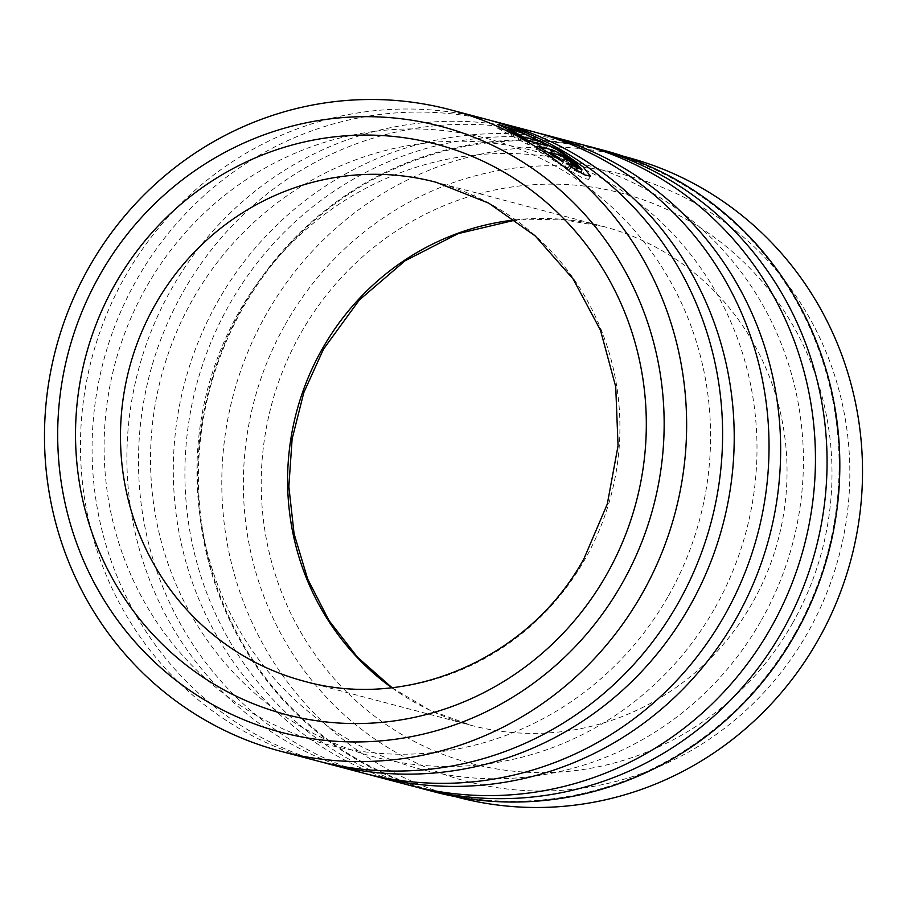 <?xml version="1.0" encoding="UTF-8"?>
<svg xmlns="http://www.w3.org/2000/svg" width="907" height="907" viewBox="0 0 907 907"><rect width="100%" height="100%" fill="white"/><g stroke="black" fill="none" stroke-linecap="round" stroke-linejoin="round"><path stroke-width="0.68" stroke-dasharray="4.54 3.4" d="M565.174 166.196L569.12 170.108L582.827 178.101L588.632 179.416L581.33 170.085L557.986 153.68L516.752 134.247L496.911 127.83L527.126 144.156L545.617 149.043A328.085 316.758 -75.2 0 0 536.661 144.19L521.525 140.188L506.786 131.742L522.579 137.07L555.333 152.977L574.131 165.879L580.174 173.01L565.174 166.196L566.988 162.988M527.126 144.156L528.94 140.959M548.35 152.591L535.912 149.304L561.444 165.233L557.408 161.48L547.896 155.641L559.052 158.589L567.51 164.326L569.324 161.117M569.471 161.208L567.51 164.326A328.085 316.758 104.8 0 1 575.798 170.357L577.623 167.137M576.399 170.312L575.798 170.357C577.51 170.357 574.664 167.727 567.283 162.466C559.29 157.296 553.678 154.19 550.424 153.147L549.461 152.886M457.582 797.242A331.032 319.604 104.8 0 1 266.136 314.491A331.032 319.604 104.8 0 1 626.726 157.149M794.77 633.721A331.032 319.604 -75.2 0 0 603.325 150.97A331.032 319.604 -75.2 0 0 242.736 308.312A331.032 319.604 -75.2 0 0 434.181 791.063A331.032 319.604 -75.2 0 0 794.77 633.721M761.449 620.116A313.334 302.519 -75.2 0 0 654.117 194.03A313.334 302.519 -75.2 0 0 238.926 312.099A313.334 302.519 -75.2 0 0 346.247 738.185A313.334 302.519 -75.2 0 0 761.449 620.116M584.924 145.403A331.769 320.318 -75.2 0 0 229.358 304.571A331.769 320.318 -75.2 0 0 415.44 786.811M579.142 143.816A331.769 320.318 -75.2 0 0 217.748 301.509A331.769 320.318 -75.2 0 0 409.624 785.337M715.022 607.849A313.334 302.519 -75.2 0 0 607.701 181.763A313.334 302.519 -75.2 0 0 192.499 299.832A313.334 302.519 -75.2 0 0 299.832 725.917A313.334 302.519 -75.2 0 0 715.022 607.849M538.509 133.136A331.769 320.318 -75.2 0 0 182.931 292.303A331.769 320.318 -75.2 0 0 369.024 774.544M532.715 131.549A331.769 320.318 -75.2 0 0 171.332 289.242A331.769 320.318 -75.2 0 0 363.197 773.07M668.606 595.582A313.334 302.519 -75.2 0 0 561.274 169.496A313.334 302.519 -75.2 0 0 146.084 287.564A313.334 302.519 -75.2 0 0 253.404 713.65A313.334 302.519 -75.2 0 0 668.606 595.582M492.082 120.869A331.769 320.318 -75.2 0 0 136.515 280.036A331.769 320.318 -75.2 0 0 322.597 762.277M486.299 119.282A331.769 320.318 -75.2 0 0 124.905 276.975A331.769 320.318 -75.2 0 0 316.781 760.803M285.342 324.366A313.334 302.519 104.8 0 1 700.544 206.297A313.334 302.519 104.8 0 1 807.865 632.383A313.334 302.519 104.8 0 1 392.674 750.452A313.334 302.519 104.8 0 1 285.342 324.366M603.518 150.256A331.769 320.318 -75.2 0 0 242.124 307.949A331.769 320.318 -75.2 0 0 434 791.777M547.896 155.641L549.291 153.181M557.408 161.48L558.735 159.133M561.444 165.233L563.27 162.024M535.912 149.304L537.726 146.106M569.12 170.108L570.945 166.877M545.617 149.043L547.431 145.846M536.661 144.19L537.25 143.147M521.525 140.188L522.999 137.603M391.983 687.665L429.997 710.249L471.402 725.407L304.276 681.248A258.041 249.13 -75.2 0 0 585.355 558.599A258.041 249.13 -75.2 0 0 436.131 182.284L603.246 226.444A258.041 249.13 104.8 0 1 752.481 602.758A258.041 249.13 104.8 0 1 471.402 725.407A258.041 249.13 104.8 0 1 391.733 687.687M792.503 623.324A294.911 284.73 -75.2 0 0 691.485 222.306A294.911 284.73 -75.2 0 0 300.716 333.425A294.911 284.73 -75.2 0 0 401.722 734.455A294.911 284.73 -75.2 0 0 792.503 623.324M515.357 219.879A258.041 249.13 104.8 0 1 603.246 226.444L559.766 219.177L515.55 220.027M559.052 158.589L560.866 155.38M496.911 127.83L498.737 124.588M623.959 156.423L603.325 150.97M454.815 796.516L434.181 791.063M576.41 170.323L578.224 167.103M588.654 179.427L590.48 176.196M506.786 131.742L507.999 129.61"/><path stroke-width="1.36" d="M566.988 162.988L581.988 169.79L575.945 162.67L557.147 149.78L524.416 133.862L508.612 128.522L523.339 136.98L538.475 140.982A331.769 320.318 104.8 0 1 547.431 145.846L528.94 140.959L498.748 124.588L518.611 131.039L559.8 150.483L583.133 166.854L590.48 176.196L584.675 174.858L570.945 166.877L566.988 162.988M569.324 161.117L560.866 155.38L549.71 152.433L559.222 158.272L563.27 162.024L537.726 146.106L552.238 149.938C555.492 150.993 561.104 154.099 569.097 159.258C576.489 164.518 579.335 167.137 577.623 167.137A331.769 320.318 -75.2 0 0 569.324 161.117L569.471 161.208M623.959 156.423L626.726 157.149A331.032 319.604 104.8 0 1 818.171 639.911A331.032 319.604 104.8 0 1 457.582 797.242L454.815 796.516M622.179 583.314A313.334 302.519 -75.2 0 0 514.859 157.228A313.334 302.519 -75.2 0 0 99.657 275.297A313.334 302.519 -75.2 0 0 206.989 701.383A313.334 302.519 -75.2 0 0 622.179 583.314M88.931 267.463A331.769 320.318 104.8 0 1 450.325 109.77A331.769 320.318 104.8 0 1 642.19 593.609A331.769 320.318 104.8 0 1 280.807 751.302A331.769 320.318 104.8 0 1 88.931 267.463M415.44 786.811A331.769 320.318 -75.2 0 0 421.233 788.398A331.769 320.318 -75.2 0 0 782.616 630.716A331.769 320.318 -75.2 0 0 590.752 146.877A331.769 320.318 -75.2 0 0 584.924 145.403M369.024 774.544A331.769 320.318 -75.2 0 0 374.806 776.143L409.624 785.337A331.769 320.318 -75.2 0 0 771.007 627.644A331.769 320.318 -75.2 0 0 579.142 143.816L544.325 134.61A331.769 320.318 -75.2 0 0 538.509 133.136M374.806 776.143A331.769 320.318 -75.2 0 0 736.201 618.449A331.769 320.318 -75.2 0 0 544.325 134.61M322.597 762.277A331.769 320.318 -75.2 0 0 328.379 763.875L363.197 773.07A331.769 320.318 -75.2 0 0 724.591 615.377A331.769 320.318 -75.2 0 0 532.715 131.549L497.898 122.343A331.769 320.318 -75.2 0 0 492.082 120.869M328.379 763.875A331.769 320.318 -75.2 0 0 689.774 606.182A331.769 320.318 -75.2 0 0 497.898 122.343M280.807 751.302L316.781 760.803A331.769 320.318 -75.2 0 0 678.164 603.11A331.769 320.318 -75.2 0 0 486.299 119.282L450.325 109.77M578.224 167.103L577.623 167.137M421.233 788.398L434 791.777A331.769 320.318 -75.2 0 0 795.382 634.084A331.769 320.318 -75.2 0 0 603.518 150.256L590.752 146.877M549.291 153.181L549.71 152.433M558.735 159.133L559.222 158.272M549.461 152.886L548.35 152.591M537.25 143.147L538.475 140.982M522.999 137.603L523.339 136.98M550.685 152.693L552.238 149.938M436.131 182.284A258.041 249.13 -75.2 0 0 155.052 304.933A258.041 249.13 -75.2 0 0 304.276 681.248C408.603 710.748 529.597 658.244 584.017 558.565L607.293 504.088L618.052 445.779L615.728 386.767L600.468 330.193L573.145 279.027L535.232 235.945L488.748 203.145L436.131 182.284M115.03 284.356A294.911 284.73 104.8 0 1 505.8 173.237A294.911 284.73 104.8 0 1 606.817 574.256A294.911 284.73 104.8 0 1 216.036 685.386A294.911 284.73 104.8 0 1 115.03 284.356M391.733 687.687A258.041 249.13 104.8 0 1 322.166 349.093A258.041 249.13 104.8 0 1 515.357 219.879M580.423 172.591L581.999 169.802M515.55 220.027L458.16 233.621L405.089 260.762L359.331 299.979L323.516 349.127L303.811 392.595L292.122 438.943L288.845 486.549L294.083 533.758L307.632 578.949L329.014 620.569L357.46 657.212L391.983 687.665M507.999 129.61L508.612 128.522"/></g></svg>
